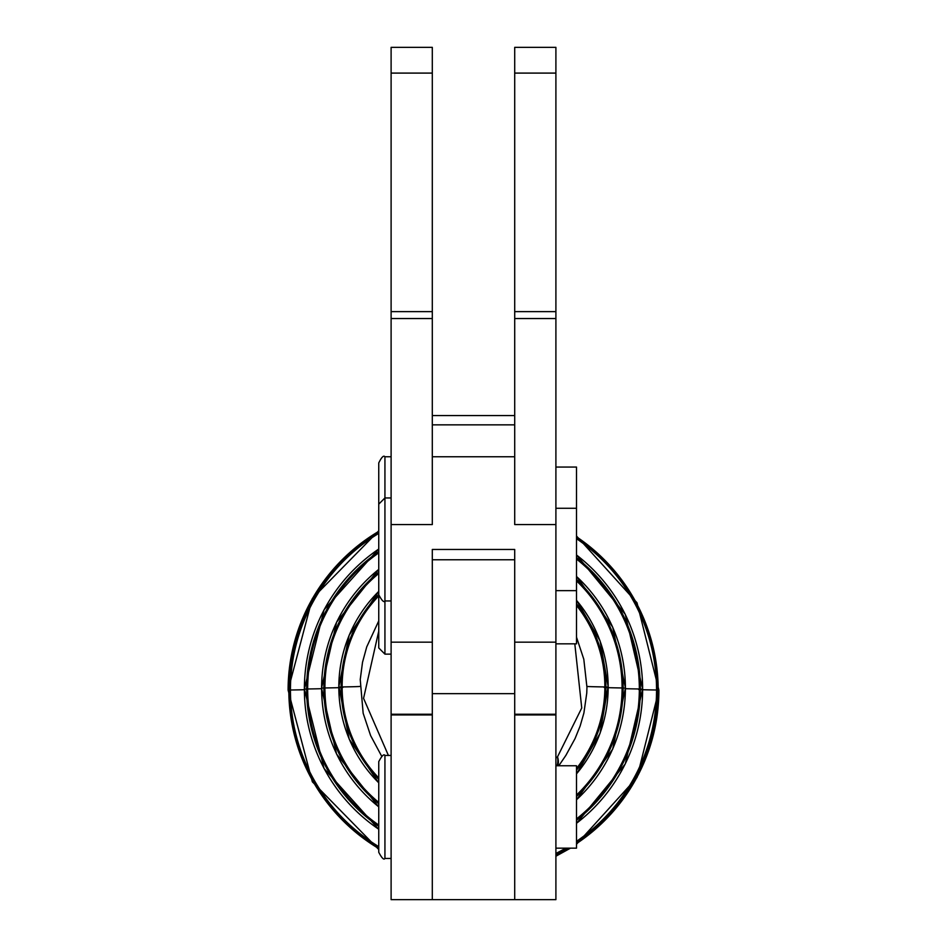 <?xml version="1.0" encoding="UTF-8"?>
<svg xmlns="http://www.w3.org/2000/svg" width="947" height="947" viewBox="0 0 947 947"><rect width="100%" height="100%" fill="white"/><g stroke="black" fill="none" stroke-linecap="round" stroke-linejoin="round"><path stroke-width="1.42" d="M378.753 631.128L363.565 698.341L388.412 755.457L363.565 698.341L378.753 631.128M557.132 765.756A20.597 16.809 -125.6 0 0 557.511 756.854L555.901 757.979L557.511 756.854L581.742 707.977L574.805 643.83L581.742 707.977L557.511 756.854A20.597 16.809 54.4 0 1 557.132 765.756M557.866 765.756A20.597 15.01 -142.2 0 0 557.511 756.854A20.597 15.01 37.8 0 1 557.866 765.756M360.049 686.409A334.741 1.752 0 0 1 342.127 686.942A131.373 131.373 0 0 0 378.753 777.937A131.373 131.373 180 0 1 342.127 686.942A334.741 1.752 180 0 0 360.049 686.409M576.498 768.479A131.373 131.373 0 0 0 604.873 686.942A334.741 1.752 0 0 1 586.951 686.409A334.741 1.752 180 0 0 604.873 686.942A131.373 131.373 0 0 0 576.498 605.393A131.373 131.373 180 0 1 576.498 768.479M378.753 595.947A131.373 131.373 0 0 0 342.127 686.942L341.098 686.966A132.402 132.402 0 0 0 378.753 779.44A132.402 132.402 180 0 1 341.098 686.966L342.127 686.942A131.373 131.373 180 0 1 378.753 595.947M605.902 686.966L604.873 686.942L605.902 686.966A132.402 132.402 0 0 0 576.498 603.772A132.402 132.402 180 0 1 576.498 770.148A132.402 132.402 0 0 0 605.902 686.966L608.175 687.096L605.902 686.966M378.753 594.491A132.402 132.402 0 0 0 341.098 686.966L338.825 687.096A134.675 134.675 0 0 0 378.753 782.802A134.675 134.675 180 0 1 338.825 687.096L341.098 686.966A132.402 132.402 180 0 1 378.753 594.491M576.498 773.865A134.675 134.675 0 0 0 576.498 600.339A134.675 134.675 180 0 1 576.498 773.865M378.753 591.402A134.675 134.675 0 0 0 338.825 687.096L338.825 687.096A134.675 134.675 180 0 1 378.753 591.402M608.01 687.12L600.067 733.357L576.498 773.995M338.99 687.12L349.159 739.027L378.753 782.932M342.909 687.392A334.741 1.752 0 0 1 324.904 687.96A148.596 148.596 0 0 0 378.753 802.429A148.596 148.596 180 0 1 324.904 687.96A334.741 1.752 180 0 0 342.909 687.392M576.498 795.066A148.596 148.596 0 0 0 622.096 687.96A334.741 1.752 0 0 1 604.091 687.392A334.741 1.752 180 0 0 622.096 687.96A148.596 148.596 0 0 0 576.498 580.854A148.596 148.596 180 0 1 576.498 795.066M378.753 573.491A148.596 148.596 0 0 0 324.904 687.96L323.874 687.984A149.626 149.626 0 0 0 378.753 803.79A149.626 149.626 180 0 1 323.874 687.984L324.904 687.96A148.596 148.596 180 0 1 378.753 573.491M623.126 687.984L622.096 687.96L623.126 687.984A149.626 149.626 0 0 0 576.498 579.457A149.626 149.626 180 0 1 576.498 796.522A149.626 149.626 0 0 0 623.126 687.984L625.399 688.126L623.126 687.984M378.753 572.189A149.626 149.626 0 0 0 323.874 687.984L321.601 688.126A151.899 151.899 0 0 0 378.753 806.844A151.899 151.899 180 0 1 321.601 688.126L323.874 687.984A149.626 149.626 180 0 1 378.753 572.189M576.498 799.765A151.899 151.899 0 0 0 576.498 576.474A151.899 151.899 180 0 1 625.399 688.126L625.399 688.126A151.899 151.899 180 0 1 576.498 799.765M378.753 569.396A151.899 151.899 0 0 0 321.601 688.126L321.601 688.126A151.899 151.899 180 0 1 378.753 569.396M625.399 688.126L612.697 749.136L576.498 799.884M321.755 688.682A334.741 1.752 0 0 1 307.668 688.978A165.832 165.82 0 0 0 378.753 825.074A165.832 165.82 180 0 1 307.668 688.978L306.639 689.002A166.861 166.85 0 0 0 378.753 826.352A166.861 166.85 180 0 1 306.639 689.002L307.668 688.978A165.832 165.82 180 0 1 378.753 552.894A165.832 165.82 0 0 0 307.668 688.978M576.498 818.942A165.832 165.82 0 0 0 576.498 559.026A165.832 165.82 180 0 1 576.498 818.942M625.245 688.682A334.741 1.752 180 0 0 639.332 688.978L640.361 689.002L639.332 688.978M576.498 820.28A166.861 166.85 0 0 0 576.498 557.736A166.861 166.85 180 0 1 576.498 820.28M378.753 551.663A166.861 166.85 0 0 0 306.639 689.002L304.366 689.144A169.134 169.122 0 0 0 378.753 829.241A169.134 169.122 180 0 1 304.366 689.144L306.639 689.002A166.861 166.85 180 0 1 378.753 551.663M642.634 689.144L640.361 689.002L642.634 689.144A169.134 169.122 0 0 0 576.498 555.001A169.134 169.122 180 0 1 576.498 823.286A169.134 169.122 0 0 0 642.634 689.144L642.634 689.144M378.753 829.335L324.075 768.538L304.366 689.144A169.134 169.122 180 0 1 378.753 549.047A169.134 169.122 0 0 0 304.366 689.144L304.366 689.156M642.634 689.156L625.257 763.992L576.498 823.393M304.532 689.7A334.741 1.752 0 0 1 290.445 690.008A183.055 183.055 0 0 0 378.753 846.63A183.055 183.055 180 0 1 290.445 690.008L289.415 690.032A184.085 184.085 0 0 0 378.753 847.849A184.085 184.085 180 0 1 289.415 690.032L290.445 690.008A183.055 183.055 180 0 1 378.753 533.386A183.055 183.055 0 0 0 290.445 690.008M555.901 853.46A183.055 183.055 0 0 0 565.679 848.157A183.055 183.055 180 0 1 555.901 853.46M576.498 841.327A183.055 183.055 0 0 0 576.498 538.677A183.055 183.055 180 0 1 576.498 841.327M638.55 689.44A334.741 1.752 180 0 0 656.555 690.008L657.585 690.032L656.555 690.008M555.901 854.632A184.085 184.085 0 0 0 567.75 848.157A184.085 184.085 180 0 1 555.901 854.632M576.498 842.593A184.085 184.085 0 0 0 576.498 537.458A184.085 184.085 180 0 1 576.498 842.593M378.753 532.202A184.085 184.085 0 0 0 289.415 690.032L288.823 690.067A184.677 184.677 0 0 0 378.753 848.571A184.677 184.677 180 0 1 288.823 690.067L289.415 690.032A184.085 184.085 180 0 1 378.753 532.202M658.177 690.067L657.585 690.032L658.177 690.067A184.677 184.677 0 0 0 576.498 536.783A184.677 184.677 180 0 1 576.498 843.339A184.677 184.677 0 0 0 658.177 690.067M555.901 855.33A184.677 184.677 0 0 0 568.958 848.157A184.677 184.677 180 0 1 555.901 855.33M378.753 531.551A184.677 184.677 0 0 0 288.823 690.067A184.677 184.677 180 0 1 378.753 531.551M576.498 536.002L637 602.754L658.899 690.15A185.399 184.582 180 0 1 576.498 843.623A185.399 184.582 0 0 0 658.899 690.15L637 777.546L576.498 844.298M569.348 848.157A185.399 184.582 180 0 1 555.901 855.496A185.399 184.582 0 0 0 569.348 848.157M378.753 849.506L312.356 781.82L288.101 690.15A185.399 184.76 -0 0 1 378.753 531.35A185.399 184.76 180 0 0 288.101 690.15L312.356 598.48L378.753 530.793M555.901 848.157L576.498 848.157L576.498 765.756L555.901 765.756M391.111 755.457L384.932 755.457C383.926 753.694 381.866 755.753 378.753 761.637L378.753 852.276C381.842 858.148 383.902 860.207 384.932 858.456L384.932 755.457L384.932 858.456L391.111 858.456M555.901 643.83L576.498 643.83L576.498 467.06L555.901 467.06M378.753 557.321L378.753 647.949L384.932 654.128L384.932 600.954L384.932 654.128L391.111 654.128M576.498 643.759L576.498 628.382M391.111 456.762L384.932 456.762L384.932 497.956L384.932 456.762C383.653 455.081 381.594 457.141 378.753 462.941L378.753 518.731M391.111 497.956L384.932 497.956L378.753 504.147L378.753 594.775C381.913 600.694 383.973 602.754 384.932 600.954L384.932 497.956L384.932 600.954L391.111 600.954L391.111 524.567L432.305 524.567L432.305 318.535L432.305 524.567L391.111 524.567L391.111 318.535L432.305 318.535L432.305 311.622L432.305 318.535L391.111 318.535L391.111 716.465M432.305 47.35L432.305 311.622L391.111 311.622L391.111 318.535L391.111 47.35L432.305 47.35L391.111 47.35L391.111 73.097L432.305 73.097L432.305 47.35M514.706 424.848L432.305 424.848L514.706 424.848M391.111 896.62L391.111 714.938L432.305 714.938L391.111 714.938L391.111 642.161L432.305 642.161M432.305 899.65L432.305 549.461L432.305 559.76L514.706 559.76L514.706 899.65L432.305 899.65L514.706 899.65L514.706 549.461L514.706 559.76L432.305 559.76L432.305 693.654L514.706 693.654L432.305 693.654L432.305 899.65L391.111 899.65L391.111 714.251L432.305 714.251M555.901 714.938L514.706 714.938L555.901 714.938L555.901 642.161L555.901 896.62M514.706 899.65L555.901 899.65L555.901 714.251L514.706 714.251M514.706 549.461L432.305 549.461L514.706 549.461M391.111 311.622L432.305 311.622L432.305 73.097L391.111 73.097L391.111 311.622M514.706 524.567L514.706 47.35L555.901 47.35L514.706 47.35L514.706 73.097L555.901 73.097L555.901 47.35L555.901 73.097L514.706 73.097L514.706 318.535L555.901 318.535L555.901 311.622L514.706 311.622L555.901 311.622L555.901 73.097L555.901 318.535L514.706 318.535L514.706 524.567L555.901 524.567L555.901 318.535L555.901 524.567L514.706 524.567L514.706 456.762L432.305 456.762L432.305 524.567M514.706 642.161L555.901 642.161L555.901 524.567L555.901 642.019L555.901 590.656L576.498 590.656M378.753 620.889L366.726 646.908L362.512 662.32L360.239 679.555L363.151 713.221L370.608 735.582L381.736 756.345M576.498 637.153L583.802 659.219L586.951 687.321L586.761 693.074L583.897 713.02L580.144 726.029L575.03 738.624L565.868 755.398L558.801 765.756M608.258 687.108L600.067 640.859L576.498 600.22M378.753 591.283L349.159 635.188L338.742 687.108M378.753 806.962L336.587 754.096L321.518 688.126L336.587 622.167L378.753 569.301M625.482 688.126L612.697 627.127L576.498 576.38M642.705 689.156L625.257 614.307L576.498 554.906M378.753 548.964L324.075 609.761L304.295 689.156M555.901 856.23L570.485 848.157M576.498 508.267L555.901 508.267M432.305 415.567L514.706 415.567"/></g></svg>
